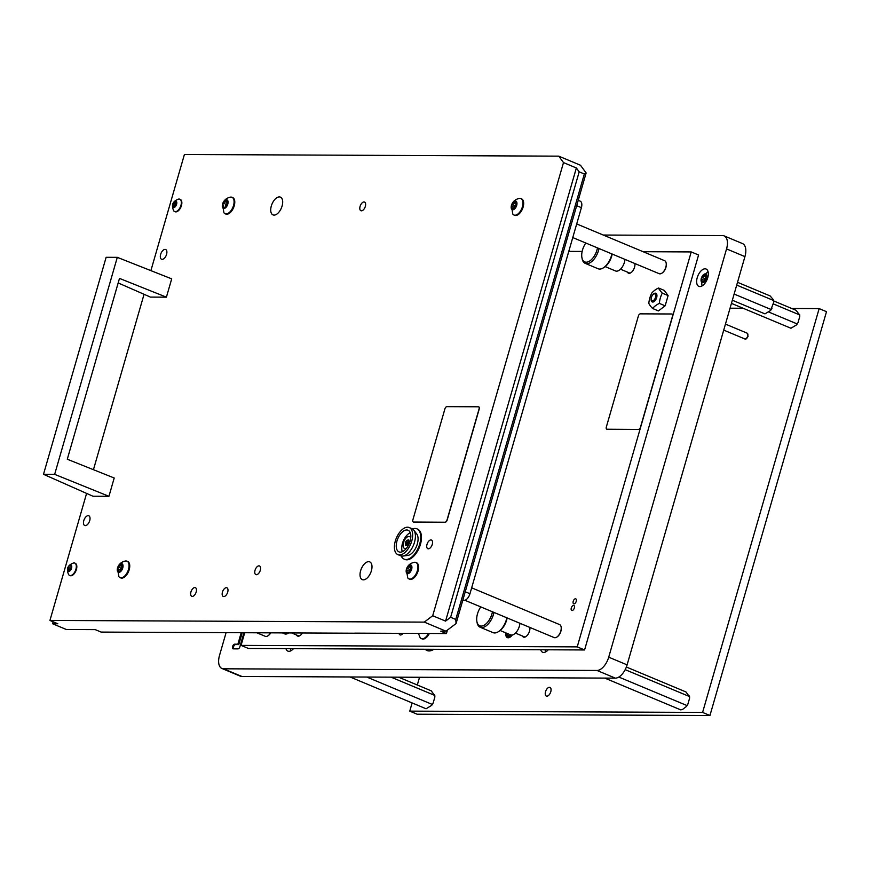 <?xml version="1.0" encoding="UTF-8"?>
<svg xmlns="http://www.w3.org/2000/svg" width="870" height="870" viewBox="0 0 870 870"><rect width="100%" height="100%" fill="white"/><g stroke="black" fill="none" stroke-linecap="round" stroke-linejoin="round"><path stroke-width="1.3" d="M655.534 297.377A3.687 1.947 -67.3 0 0 653.457 294.234A3.687 1.947 -67.3 0 0 651.412 297.355A3.687 1.947 -67.3 0 0 651.238 299.552A3.687 1.947 -67.3 0 0 653.218 300.65A3.687 1.947 -67.3 0 0 655.534 297.377M653.457 294.234L654.251 293.712A4.698 2.479 112.7 0 1 655.958 293.32M652.337 301.977A4.698 2.479 112.7 0 1 651.412 300.487L651.238 299.552M651.195 298.519A4.698 2.479 -67.3 0 0 651.608 301.433A4.698 2.479 -67.3 0 0 652.217 301.933A4.698 2.479 -67.3 0 0 656.013 299.215A4.698 2.479 -67.3 0 0 656.448 293.766A4.698 2.479 -67.3 0 0 655.839 293.266A4.698 2.479 -67.3 0 0 652.696 294.93M658.514 287.992A24.066 6.199 32.3 0 0 659.917 290.362A24.066 6.199 32.3 0 0 662.287 293.136L668.106 295.572L664.332 290.428L658.514 287.992A24.066 13.746 -3 0 0 651.782 293.092A24.066 19.945 90.3 0 0 648.824 303.336A24.066 6.199 32.3 0 0 650.227 305.707A24.066 6.199 32.3 0 0 652.598 308.491A24.066 13.746 177 0 1 659.329 303.391A24.066 19.945 -89.7 0 1 662.287 293.136M668.106 295.572L665.148 305.816L659.329 303.391M665.148 305.816L658.416 310.916L652.598 308.491M707.723 277.715A9.396 4.97 -67.3 0 0 706.092 269.026A9.396 4.97 -67.3 0 0 697.218 277.671A9.396 4.97 -67.3 0 0 698.838 286.36A9.396 4.97 -67.3 0 0 707.723 277.715M241.186 632.707L237.869 644.213L234.585 644.191A2.349 1.24 -67.3 0 0 232.638 646.41L232.573 646.627A2.349 1.24 -67.3 0 0 232.975 648.803A2.349 1.24 -67.3 0 0 233.247 648.857L237.967 648.879A2.349 1.24 -67.3 0 0 239.924 646.66L243.948 632.718M226.091 632.642L219.501 655.458A14.094 7.449 -67.3 0 0 221.948 668.486A14.094 7.449 -67.3 0 0 223.536 668.802L596.994 670.455A14.094 7.449 -67.3 0 0 608.706 657.176L726.548 248.918A14.094 7.449 -67.3 0 0 724.112 235.879A14.094 7.449 -67.3 0 0 722.513 235.574L603.247 235.041M540.694 649.76A9.396 4.97 -67.3 0 0 542.619 652.239A9.396 4.97 -67.3 0 0 548.209 649.792M285.947 648.629A9.396 4.97 -67.3 0 0 287.872 651.108A9.396 4.97 -67.3 0 0 293.462 648.661M425.234 649.248A17.726 9.374 -67.3 0 0 427.061 650.543A17.726 9.374 -67.3 0 0 433.88 649.281M221.948 668.486L240.327 676.175A14.094 7.449 -67.3 0 0 241.925 676.49L615.373 678.143A14.094 7.449 -67.3 0 0 627.096 664.865L744.937 256.606A14.094 7.449 -67.3 0 0 742.491 243.567L724.112 235.879M241.305 632.707L242.121 633.055L238.793 644.594L235.509 644.583A2.349 1.24 -67.3 0 0 233.551 646.791L233.486 647.008A2.349 1.24 -67.3 0 0 233.541 648.857M238.793 644.594L237.869 644.213M576.234 601.333A2.697 1.425 -67.3 0 0 575.766 598.832A2.697 1.425 -67.3 0 0 573.221 601.311A2.697 1.425 -67.3 0 0 573.689 603.813A2.697 1.425 -67.3 0 0 576.234 601.333M574.32 607.989A2.697 1.425 -67.3 0 0 573.852 605.487A2.697 1.425 -67.3 0 0 571.296 607.978A2.697 1.425 -67.3 0 0 571.764 610.468A2.697 1.425 -67.3 0 0 574.32 607.989M627.357 272.082A6.46 3.415 -67.3 0 0 628.444 273.169A6.46 3.415 -67.3 0 0 634.545 267.231A6.46 3.415 -67.3 0 0 634.872 263.534M522.326 635.97A6.46 3.415 -67.3 0 0 523.414 637.057A6.46 3.415 -67.3 0 0 529.515 631.12A6.46 3.415 -67.3 0 0 529.841 627.422M244.72 632.729L241.066 645.388L248.428 648.465L584.575 649.955L698.577 254.997L691.226 251.93L643.115 251.713M241.066 645.388L577.223 646.878L584.575 649.955M577.223 646.878L691.226 251.93M582.15 251.441L568.773 251.386M512.267 634.98A7.167 3.784 112.7 0 1 507.384 637.634A7.167 3.784 112.7 0 1 505.764 632.86M296.463 634.969A6.46 3.415 -67.3 0 0 297.551 636.057A6.46 3.415 -67.3 0 0 302.401 632.979M398.971 633.338A4.698 2.479 -67.3 0 0 400.004 634.882A4.698 2.479 -67.3 0 0 403.049 633.349M507.09 633.414A4.926 2.61 -67.3 0 0 508.243 635.578A4.926 2.61 -67.3 0 0 510.592 634.882M550.775 691.759A4.698 2.479 -67.3 0 0 549.96 687.409A4.698 2.479 -67.3 0 0 545.523 691.737A4.698 2.479 -67.3 0 0 546.338 696.076A4.698 2.479 -67.3 0 0 550.775 691.759M412.13 702.938L409.759 711.127L417.121 714.205L709.942 715.499L826.5 311.678L819.148 308.6L791.722 308.48M743.143 308.263L730.039 308.197M709.942 715.499L702.59 712.421L819.148 308.6M409.759 711.127L702.59 712.421M419.536 677.284L417.306 685.005M597.472 247.896A12.919 6.829 112.7 0 1 596.972 250.027A12.919 6.829 112.7 0 1 588.849 261.5A12.919 6.829 112.7 0 1 581.921 257.661A12.919 6.829 112.7 0 1 582.53 249.962A12.919 6.829 112.7 0 1 585.814 243.024M599.006 248.537A14.094 7.449 112.7 0 1 598.549 250.408A14.094 7.449 112.7 0 1 585.238 263.371A14.094 7.449 112.7 0 1 582.128 258.749L581.921 257.661M611.882 253.92A14.094 7.449 112.7 0 1 611.414 255.791A14.094 7.449 112.7 0 1 603.573 267.71A14.094 7.449 112.7 0 1 598.103 268.754L585.238 263.371M612.186 254.051A12.919 6.829 112.7 0 1 611.686 256.171A12.919 6.829 112.7 0 1 604.498 267.101L603.573 267.71M624.964 259.401A9.396 4.97 112.7 0 1 624.421 262.316A9.396 4.97 112.7 0 1 615.547 270.962L605.161 266.611M606.825 429.204A2.349 1.24 -67.3 0 0 606.89 429.236A2.349 1.24 -67.3 0 0 607.162 429.291L638.678 429.432A2.349 1.24 -67.3 0 0 640.625 427.213L672.651 316.278A2.349 1.24 -67.3 0 0 672.238 314.103A2.349 1.24 -67.3 0 0 672.162 314.07M638.526 429.367A2.349 1.24 -67.3 0 0 640.483 427.148L672.499 316.212A2.349 1.24 -67.3 0 0 672.097 314.037A2.349 1.24 -67.3 0 0 671.825 313.983L640.32 313.853A2.349 1.24 -67.3 0 0 638.362 316.06L606.336 427.007A2.349 1.24 -67.3 0 0 606.749 429.171A2.349 1.24 -67.3 0 0 607.01 429.225L638.678 429.432M732.344 300.237L764.958 313.874L770.57 310.492L773.724 302.303L773.604 299.976L770.135 295.941L737.521 282.304M734.128 294.049L770.853 309.415M736.716 285.088L773.441 300.444M773.604 299.976A8.787 4.644 112.7 0 1 773.724 302.303M772.027 308.165A8.787 4.644 112.7 0 1 770.57 310.492M701.851 280.466A1.338 0.707 112.7 0 1 701.666 280.923L701.698 282.152L702.34 281.837A1.338 0.707 112.7 0 1 703.21 281.401A1.338 0.707 112.7 0 1 703.504 281.837L704.7 280.934A1.338 0.707 112.7 0 1 705.777 279.226L706.299 277.399A1.338 0.707 112.7 0 1 706.266 277.389A1.338 0.707 112.7 0 1 706.212 275.692L706.168 274.463L705.537 274.779A1.338 0.707 112.7 0 1 704.667 275.214A1.338 0.707 112.7 0 1 704.374 274.779L703.178 275.681A1.338 0.707 112.7 0 1 703.09 276.138A1.338 0.707 112.7 0 1 702.101 277.389L701.579 279.205A1.338 0.707 112.7 0 1 701.611 279.226A1.338 0.707 112.7 0 1 701.851 280.466M705.94 276.725L705.929 276.834A1.338 0.707 112.7 0 1 705.853 277.291A1.338 0.707 112.7 0 1 704.863 278.541L704.265 280.336M701.34 278.291A4.654 2.458 112.7 0 1 705.2 273.909A4.654 2.458 112.7 0 1 706.538 278.324A4.654 2.458 112.7 0 1 702.666 282.696A4.654 2.458 112.7 0 1 701.34 278.291M701.655 279.237L704.33 280.368A1.338 0.707 112.7 0 1 704.374 280.379A1.338 0.707 112.7 0 1 704.689 281.043M492.442 611.784A12.919 6.829 112.7 0 1 491.941 613.915A12.919 6.829 112.7 0 1 483.818 625.389A12.919 6.829 112.7 0 1 476.89 621.55A12.919 6.829 112.7 0 1 477.499 613.85A12.919 6.829 112.7 0 1 480.784 606.912M493.975 612.426A14.094 7.449 112.7 0 1 493.518 614.296A14.094 7.449 112.7 0 1 480.207 627.259A14.094 7.449 112.7 0 1 477.097 622.637L476.89 621.55M506.851 617.809A14.094 7.449 112.7 0 1 506.383 619.679A14.094 7.449 112.7 0 1 498.543 631.598A14.094 7.449 112.7 0 1 493.072 632.642L480.207 627.259M507.156 617.939A12.919 6.829 112.7 0 1 506.655 620.06A12.919 6.829 112.7 0 1 499.467 630.989L498.543 631.598M519.934 623.279A9.396 4.97 112.7 0 1 519.39 626.204A9.396 4.97 112.7 0 1 510.516 634.85L500.13 630.5M288.633 632.925A9.396 4.97 112.7 0 1 284.653 633.849L282.38 632.892M433.728 649.281A17.607 9.32 112.7 0 1 427.116 650.434A17.607 9.32 112.7 0 1 425.387 649.248M428.508 633.469A8.928 4.72 112.7 0 1 422.32 638.797A8.928 4.72 112.7 0 1 421.308 638.591A8.928 4.72 112.7 0 1 420.134 637.634L418.416 633.425M421.667 638.711A8.928 4.72 -67.3 0 0 422.004 638.885A8.928 4.72 -67.3 0 0 423.016 639.091A8.928 4.72 -67.3 0 0 429.345 633.469M731.442 303.369L790.95 328.251L796.561 324.869L798.029 322.553L799.726 316.68L799.432 314.82L773.267 303.88M796.844 323.792L768.601 311.982M799.432 314.82L796.126 310.318L773.724 300.955M799.726 316.68A8.787 4.644 -67.3 0 0 799.595 314.353M796.561 324.869A8.787 4.644 -67.3 0 0 798.029 322.553M604.77 678.1L680.797 709.898L682.558 709.431L686.408 706.505L687.876 704.189L689.562 698.316L689.279 696.468L625.182 669.661M686.691 705.429L618.831 677.056M689.279 696.468L685.973 691.954L626.367 667.029M689.562 698.316A8.787 4.644 -67.3 0 0 689.442 695.989M686.408 706.505A8.787 4.644 -67.3 0 0 687.876 704.189M350.023 676.969L426.061 708.767L431.661 705.385L433.129 703.058L434.826 697.196L434.532 695.337L391.054 677.154M431.944 704.298L366.77 677.045M434.532 695.337L431.237 690.834L398.601 677.186M434.826 697.196A8.787 4.644 -67.3 0 0 434.695 694.869M431.661 705.385A8.787 4.644 -67.3 0 0 433.129 703.058M572.764 237.564L659.166 273.691A7.047 3.73 -67.3 0 0 659.96 273.854A7.047 3.73 -67.3 0 0 661.896 273.169A7.047 3.73 -67.3 0 0 666.148 263.012A7.047 3.73 -67.3 0 0 664.604 260.695L576.701 223.938M666.192 263.24A6.579 3.48 112.7 0 1 666.235 263.447A6.579 3.48 112.7 0 1 662.266 272.93A6.579 3.48 112.7 0 1 662.092 273.049M464.874 600.256L554.136 637.579A7.047 3.73 -67.3 0 0 554.929 637.743A7.047 3.73 -67.3 0 0 556.865 637.057A7.047 3.73 -67.3 0 0 561.117 626.9A7.047 3.73 -67.3 0 0 559.573 624.584L471.671 587.826M561.161 627.118A6.579 3.48 112.7 0 1 561.204 627.335A6.579 3.48 112.7 0 1 557.235 636.818A6.579 3.48 112.7 0 1 557.061 636.927M256.824 632.784L265.252 636.307A7.047 3.73 -67.3 0 0 266.046 636.459A7.047 3.73 -67.3 0 0 267.982 635.785A7.047 3.73 -67.3 0 0 270.603 632.838M270.766 632.838A6.579 3.48 112.7 0 1 268.351 635.535A6.579 3.48 112.7 0 1 268.177 635.655M413.38 522A2.349 1.24 -67.3 0 0 413.446 522.043A2.349 1.24 -67.3 0 0 413.718 522.087L445.233 522.228A2.349 1.24 -67.3 0 0 447.18 520.021L479.207 409.074A2.349 1.24 -67.3 0 0 478.794 406.899A2.349 1.24 -67.3 0 0 478.728 406.877M445.081 522.174A2.349 1.24 -67.3 0 0 447.039 519.955L479.055 409.02A2.349 1.24 -67.3 0 0 478.652 406.845A2.349 1.24 -67.3 0 0 478.38 406.79L446.875 406.649A2.349 1.24 -67.3 0 0 444.918 408.867L412.891 519.803A2.349 1.24 -67.3 0 0 413.304 521.978A2.349 1.24 -67.3 0 0 413.565 522.033L445.233 522.228M118.168 282.946L150.456 297.094L166.409 297.159L119.484 278.4L67.284 459.229L114.209 478L108.935 496.302L54.658 474.357L43.5 474.302L92.97 496.237L108.935 496.302M54.658 474.357L117.298 257.346L106.129 257.302L43.5 474.302M117.298 257.346L171.694 278.857L166.409 297.159M400.33 552.167A11.745 6.21 -67.3 0 0 409.716 542.293A11.745 6.21 -67.3 0 0 408.063 530.232A11.745 6.21 -67.3 0 0 406.736 529.971A11.745 6.21 -67.3 0 0 397.351 539.846A11.745 6.21 -67.3 0 0 399.004 551.895A11.745 6.21 -67.3 0 0 400.33 552.167M397.862 554.603L400.624 555.756A14.681 7.765 -67.3 0 0 402.288 556.093A14.681 7.765 -67.3 0 0 402.951 556.05A14.681 7.765 -67.3 0 0 413.446 545.218A14.681 7.765 -67.3 0 0 413.783 530.135A14.681 7.765 -67.3 0 0 411.945 528.677L409.194 527.524A14.681 7.765 -67.3 0 0 407.53 527.198A14.681 7.765 -67.3 0 0 395.796 539.541A14.681 7.765 -67.3 0 0 397.862 554.603A14.681 7.765 -67.3 0 0 399.526 554.94A14.681 7.765 -67.3 0 0 411.26 542.597A14.681 7.765 -67.3 0 0 409.194 527.524M401.211 555.952A16.443 8.7 -67.3 0 0 404.169 559.149L404.909 559.464A16.443 8.7 -67.3 0 0 406.769 559.823A16.443 8.7 -67.3 0 0 419.905 546.001A16.443 8.7 -67.3 0 0 417.589 529.134L416.86 528.819A16.443 8.7 -67.3 0 0 415.001 528.46A16.443 8.7 -67.3 0 0 412.5 528.96M404.169 559.149A16.443 8.7 -67.3 0 0 406.029 559.519A16.443 8.7 -67.3 0 0 419.177 545.697A16.443 8.7 -67.3 0 0 416.86 528.819M402.951 556.05L407.747 555.441A12.158 6.427 -67.3 0 0 416.447 546.469A12.158 6.427 -67.3 0 0 416.73 533.973L413.783 530.135M410.259 532.723A11.745 6.21 -67.3 0 0 403.31 540.977A11.745 6.21 -67.3 0 0 402.321 551.721M511.984 207.538A1.338 0.707 112.7 0 1 511.799 207.995L511.832 209.235L512.473 208.909A1.338 0.707 112.7 0 1 513.343 208.474A1.338 0.707 112.7 0 1 513.637 208.92L514.833 208.006A1.338 0.707 112.7 0 1 515.91 206.31L516.432 204.483A1.338 0.707 112.7 0 1 516.399 204.472A1.338 0.707 112.7 0 1 516.345 202.775L516.301 201.546L515.671 201.862A1.338 0.707 112.7 0 1 514.801 202.297A1.338 0.707 112.7 0 1 514.507 201.851L513.311 202.764A1.338 0.707 112.7 0 1 513.224 203.221A1.338 0.707 112.7 0 1 512.234 204.461L511.712 206.288A1.338 0.707 112.7 0 1 511.745 206.299A1.338 0.707 112.7 0 1 511.984 207.538M516.084 203.797L516.062 203.917A1.338 0.707 112.7 0 1 515.986 204.374A1.338 0.707 112.7 0 1 514.996 205.614L514.398 207.408M511.473 205.374A4.654 2.458 112.7 0 1 515.344 200.992A4.654 2.458 112.7 0 1 516.671 205.396A4.654 2.458 112.7 0 1 512.8 209.779A4.654 2.458 112.7 0 1 511.473 205.374M519.357 198.393A8.928 4.72 112.7 0 1 520.858 198.556A8.928 4.72 112.7 0 1 522.402 206.81A8.928 4.72 112.7 0 1 513.974 215.02A8.928 4.72 112.7 0 1 512.8 214.063L511.364 205.537C512.55 201.688 515.214 199.295 519.357 198.393M514.333 215.14A8.928 4.72 -67.3 0 0 514.67 215.314A8.928 4.72 -67.3 0 0 523.109 207.103A8.928 4.72 -67.3 0 0 521.554 198.849A8.928 4.72 -67.3 0 0 521.195 198.73M511.788 206.32L514.464 207.441A1.338 0.707 112.7 0 1 514.507 207.451A1.338 0.707 112.7 0 1 514.822 208.126M223.101 206.266A1.338 0.707 112.7 0 1 222.916 206.712L222.948 207.952L223.59 207.636A1.338 0.707 112.7 0 1 224.46 207.19A1.338 0.707 112.7 0 1 224.754 207.636L225.95 206.734A1.338 0.707 112.7 0 1 227.026 205.026L227.548 203.199A1.338 0.707 112.7 0 1 227.516 203.188A1.338 0.707 112.7 0 1 227.461 201.492L227.418 200.263L226.787 200.578A1.338 0.707 112.7 0 1 225.917 201.013A1.338 0.707 112.7 0 1 225.624 200.578L224.427 201.481A1.338 0.707 112.7 0 1 224.34 201.938A1.338 0.707 112.7 0 1 223.351 203.188L222.829 205.005A1.338 0.707 112.7 0 1 222.861 205.026A1.338 0.707 112.7 0 1 223.101 206.266M227.2 202.525L227.179 202.634A1.338 0.707 112.7 0 1 227.103 203.091A1.338 0.707 112.7 0 1 226.113 204.341L225.515 206.136M222.589 204.091A4.654 2.458 112.7 0 1 226.461 199.708A4.654 2.458 112.7 0 1 227.788 204.113A4.654 2.458 112.7 0 1 223.916 208.495A4.654 2.458 112.7 0 1 222.589 204.091M230.474 197.109A8.928 4.72 112.7 0 1 231.975 197.272A8.928 4.72 112.7 0 1 233.519 205.527A8.928 4.72 112.7 0 1 225.091 213.737A8.928 4.72 112.7 0 1 223.916 212.78L222.481 204.254C223.666 200.404 226.33 198.023 230.474 197.109M225.45 213.857A8.928 4.72 -67.3 0 0 225.787 214.031A8.928 4.72 -67.3 0 0 234.226 205.82A8.928 4.72 -67.3 0 0 232.671 197.566A8.928 4.72 -67.3 0 0 232.312 197.446M225.624 206.179L225.58 206.157A1.338 0.707 112.7 0 1 225.624 206.179A1.338 0.707 112.7 0 1 225.939 206.842M406.953 571.427A1.338 0.707 112.7 0 1 406.769 571.884L406.801 573.112L407.443 572.797A1.338 0.707 112.7 0 1 408.313 572.362A1.338 0.707 112.7 0 1 408.606 572.808L409.803 571.894A1.338 0.707 112.7 0 1 410.879 570.198L411.401 568.371A1.338 0.707 112.7 0 1 411.369 568.36A1.338 0.707 112.7 0 1 411.314 566.664L411.271 565.424L410.64 565.75A1.338 0.707 112.7 0 1 409.77 566.185A1.338 0.707 112.7 0 1 409.476 565.739L408.28 566.653A1.338 0.707 112.7 0 1 408.193 567.099A1.338 0.707 112.7 0 1 407.203 568.349L406.681 570.176A1.338 0.707 112.7 0 1 406.714 570.187A1.338 0.707 112.7 0 1 406.953 571.427M411.053 567.686L411.031 567.805A1.338 0.707 112.7 0 1 410.955 568.251A1.338 0.707 112.7 0 1 409.966 569.502L409.368 571.296M406.442 569.263A4.654 2.458 112.7 0 1 410.314 564.88A4.654 2.458 112.7 0 1 411.64 569.284A4.654 2.458 112.7 0 1 407.769 573.667A4.654 2.458 112.7 0 1 406.442 569.263M414.327 562.281A8.928 4.72 112.7 0 1 415.827 562.444A8.928 4.72 112.7 0 1 417.372 570.698A8.928 4.72 112.7 0 1 408.943 578.909A8.928 4.72 112.7 0 1 407.769 577.952L406.333 569.426C407.519 565.565 410.183 563.184 414.327 562.281M409.302 579.029A8.928 4.72 -67.3 0 0 409.639 579.202A8.928 4.72 -67.3 0 0 418.078 570.992A8.928 4.72 -67.3 0 0 416.523 562.727A8.928 4.72 -67.3 0 0 416.164 562.618M406.758 570.209L409.433 571.329A1.338 0.707 112.7 0 1 409.476 571.34A1.338 0.707 112.7 0 1 409.792 572.014M118.07 570.154A1.338 0.707 112.7 0 1 117.885 570.6L117.918 571.84L118.559 571.525A1.338 0.707 112.7 0 1 119.429 571.079A1.338 0.707 112.7 0 1 119.723 571.525L120.919 570.622A1.338 0.707 112.7 0 1 121.996 568.915L122.518 567.088A1.338 0.707 112.7 0 1 122.485 567.077A1.338 0.707 112.7 0 1 122.431 565.38L122.387 564.151L121.756 564.467A1.338 0.707 112.7 0 1 120.886 564.902A1.338 0.707 112.7 0 1 120.593 564.467L119.397 565.369A1.338 0.707 112.7 0 1 119.31 565.826A1.338 0.707 112.7 0 1 118.32 567.077L117.798 568.893A1.338 0.707 112.7 0 1 117.831 568.915A1.338 0.707 112.7 0 1 118.07 570.154M122.17 566.413L122.148 566.522A1.338 0.707 112.7 0 1 122.072 566.979A1.338 0.707 112.7 0 1 121.082 568.23L120.484 570.013M117.559 567.979A4.654 2.458 112.7 0 1 121.43 563.597A4.654 2.458 112.7 0 1 122.757 568.001A4.654 2.458 112.7 0 1 118.885 572.384A4.654 2.458 112.7 0 1 117.559 567.979M125.443 560.998A8.928 4.72 112.7 0 1 126.944 561.161A8.928 4.72 112.7 0 1 128.488 569.415A8.928 4.72 112.7 0 1 120.06 577.626A8.928 4.72 112.7 0 1 118.885 576.669L117.45 568.143C118.635 564.293 121.3 561.911 125.443 560.998M120.419 577.745A8.928 4.72 -67.3 0 0 120.756 577.919A8.928 4.72 -67.3 0 0 129.195 569.709A8.928 4.72 -67.3 0 0 127.64 561.454A8.928 4.72 -67.3 0 0 127.281 561.335M117.874 568.926L120.549 570.046A1.338 0.707 112.7 0 1 120.593 570.067A1.338 0.707 112.7 0 1 120.908 570.731M410.749 537.823A6.46 3.415 -67.3 0 0 409.607 536.605A6.46 3.415 -67.3 0 0 403.506 542.554A6.46 3.415 -67.3 0 0 404.626 548.524L405.355 548.829A6.46 3.415 -67.3 0 0 405.877 548.97M406.605 540.444L405.279 542.554L405.507 545.327L406.594 544.783L406.953 545.338L408.835 541.923L408.715 539.802L406.605 540.444M408.585 541.629L407.388 544.033M404.626 548.524A6.46 3.415 -67.3 0 0 406.29 548.491M410.803 537.192A6.46 3.415 -67.3 0 0 410.346 536.92L409.607 536.605M405.474 543.239L407.671 544.348M175.066 206.081L176.534 202.438L175.555 201.198L173.946 202.405L172.782 206.168L173.685 207.386L175.066 206.081M173.717 207.56A3.447 1.827 112.7 0 1 172.728 204.287A3.447 1.827 112.7 0 1 175.599 201.035A3.447 1.827 112.7 0 1 176.588 204.309A3.447 1.827 112.7 0 1 173.717 207.56M175.37 211.682A6.688 3.545 112.7 0 1 174.609 211.54A6.688 3.545 112.7 0 1 173.739 210.823C171.031 205.092 172.673 201.166 178.665 199.067A6.688 3.545 112.7 0 1 179.024 199.034A6.688 3.545 112.7 0 1 179.775 199.186A6.688 3.545 112.7 0 1 180.721 206.059A6.688 3.545 112.7 0 1 175.37 211.682M174.87 211.627A6.688 3.545 -67.3 0 0 175.109 211.747A6.688 3.545 -67.3 0 0 175.87 211.888A6.688 3.545 -67.3 0 0 181.221 206.266A6.688 3.545 -67.3 0 0 180.275 199.393A6.688 3.545 -67.3 0 0 180.014 199.306M70.035 569.97L71.503 566.326L70.524 565.087L68.915 566.294L67.751 570.057L68.654 571.275L70.035 569.97M68.686 571.449A3.447 1.827 112.7 0 1 67.697 568.175A3.447 1.827 112.7 0 1 70.568 564.924A3.447 1.827 112.7 0 1 71.557 568.197A3.447 1.827 112.7 0 1 68.686 571.449M70.34 575.57A6.688 3.545 112.7 0 1 69.578 575.429A6.688 3.545 112.7 0 1 68.708 574.711C66 568.98 67.642 565.054 73.635 562.955A6.688 3.545 112.7 0 1 73.993 562.923A6.688 3.545 112.7 0 1 74.744 563.075A6.688 3.545 112.7 0 1 75.69 569.948A6.688 3.545 112.7 0 1 70.34 575.57M69.839 575.505A6.688 3.545 -67.3 0 0 70.078 575.635A6.688 3.545 -67.3 0 0 70.84 575.777A6.688 3.545 -67.3 0 0 76.19 570.154A6.688 3.545 -67.3 0 0 75.244 563.281A6.688 3.545 -67.3 0 0 74.983 563.194M427.007 544.37A4.698 2.479 -67.3 0 0 427.822 548.709A4.698 2.479 -67.3 0 0 432.26 544.392A4.698 2.479 -67.3 0 0 431.444 540.042A4.698 2.479 -67.3 0 0 427.007 544.37M271.32 205.983A9.624 5.089 -67.3 0 0 272.984 214.89A9.624 5.089 -67.3 0 0 282.087 206.027A9.624 5.089 -67.3 0 0 280.412 197.12A9.624 5.089 -67.3 0 0 271.32 205.983M360.626 570.731A9.624 5.089 -67.3 0 0 362.301 579.637A9.624 5.089 -67.3 0 0 371.392 570.785A9.624 5.089 -67.3 0 0 369.728 561.879A9.624 5.089 -67.3 0 0 360.626 570.731M190.932 591.981A4.698 2.479 -67.3 0 0 191.748 596.32A4.698 2.479 -67.3 0 0 196.185 592.002A4.698 2.479 -67.3 0 0 195.369 587.652A4.698 2.479 -67.3 0 0 190.932 591.981M222.448 592.111A4.698 2.479 -67.3 0 0 223.264 596.461A4.698 2.479 -67.3 0 0 227.701 592.133A4.698 2.479 -67.3 0 0 226.885 587.794A4.698 2.479 -67.3 0 0 222.448 592.111M160.645 254.366A5.285 2.795 -67.3 0 0 161.57 259.26A5.285 2.795 -67.3 0 0 166.561 254.399A5.285 2.795 -67.3 0 0 165.637 249.505A5.285 2.795 -67.3 0 0 160.645 254.366M83.792 520.63A5.285 2.795 -67.3 0 0 84.716 525.513A5.285 2.795 -67.3 0 0 89.708 520.651A5.285 2.795 -67.3 0 0 88.794 515.769A5.285 2.795 -67.3 0 0 83.792 520.63M360.082 206.375A4.698 2.479 -67.3 0 0 360.898 210.725A4.698 2.479 -67.3 0 0 365.335 206.397A4.698 2.479 -67.3 0 0 364.519 202.058A4.698 2.479 -67.3 0 0 360.082 206.375M255.051 570.263A4.698 2.479 -67.3 0 0 255.867 574.613A4.698 2.479 -67.3 0 0 260.304 570.285A4.698 2.479 -67.3 0 0 259.488 565.946A4.698 2.479 -67.3 0 0 255.051 570.263M86.598 493.399L49.927 620.451L424.288 622.115L432.705 615.732L563.499 162.592L558.779 156.154L580.475 165.235L586.13 172.956L456.076 623.529L445.984 631.185L424.288 622.115M150.891 270.635L184.407 154.501L558.779 156.154M93.438 469.691L144.061 294.288M462.764 600.365L462.786 600.365A11.745 6.21 112.7 0 1 462.786 600.365L464.101 600.376A7.047 3.73 -67.3 0 0 469.963 593.731L581.399 207.658A7.047 3.73 -67.3 0 0 580.17 201.144L578.235 200.328M456.076 623.529L455.771 619.44L584.346 173.989L579.192 171.836L576.364 167.975L563.499 162.592M432.705 615.732L445.57 621.115L450.616 617.298L455.771 619.44M584.346 173.989L586.13 172.956M450.616 617.298L579.192 171.836M445.984 631.185L440.731 631.163L446.43 633.545L354.721 633.143M354.699 633.219L101.137 632.088L95.254 629.63L66.359 629.499L52.57 623.736L53.135 621.8M49.927 620.451L57.822 623.757L52.57 623.736M445.57 621.115L576.364 167.975M446.43 633.545L447.43 630.087M744.742 338.908A3.11 1.642 -67.3 0 0 747.689 336.048A3.11 1.642 -67.3 0 0 747.145 333.166L748.059 336.298C746.775 338.789 745.666 339.659 744.742 338.908L723.72 330.111M223.536 668.802L241.925 676.49M596.994 670.455L615.373 678.143M608.706 657.176L627.096 664.865M726.548 248.918L744.937 256.606M235.509 644.583L234.585 644.191M233.551 646.791L232.638 646.41M233.486 647.008L232.573 646.627M506.492 633.164A5.872 3.11 -67.3 0 0 511.266 635.035M702.84 281.412L701.666 280.923M704.863 278.541L702.101 277.389M706.386 275.137L705.537 274.779M704.102 282.087L703.504 281.837M705.929 276.834L703.178 275.681M512.974 208.485L511.799 207.995M514.996 205.614L512.234 204.461M516.53 202.221L515.671 201.862M514.235 209.17L513.637 208.92M516.062 203.917L513.311 202.764M224.09 207.212L222.916 206.712M226.113 204.341L223.351 203.188M227.635 200.937L226.787 200.578M225.352 207.886L224.754 207.636M227.179 202.634L224.427 201.481M407.943 572.373L406.769 571.884M409.966 569.502L407.203 568.349M411.499 566.098L410.64 565.75M409.204 573.058L408.606 572.808M411.031 567.805L408.28 566.653M119.059 571.101L117.885 570.6M121.082 568.23L118.32 567.077M122.605 564.826L121.756 564.467M120.321 571.775L119.723 571.525M122.148 566.522L119.397 565.369M408.563 541.521L406.562 540.683M406.333 544.794L405.485 544.446M407.812 542.749L405.801 541.901M408.878 540.292L408.269 540.031M174.174 207.114L173.532 206.842M175.903 204.646L173.369 203.591M175.762 202.068L175.011 201.753M176.479 203.46L174.217 202.514M175.588 206.103L172.956 205.005M69.143 571.003L68.502 570.731M70.872 568.534L68.338 567.479M70.731 565.957L69.981 565.641M70.557 569.991L67.925 568.893M576.679 205.69L581.399 207.658M465.254 591.763L469.963 593.731M462.905 599.876L464.101 600.376M725.449 324.097L747.145 333.166M506.275 633.066L506.59 635.97L508.102 637.797M620.484 269.2L629.978 273.18M708.028 271.57L701.231 278.454L702.014 285.947M704.33 281.869L703.21 281.401M706.146 275.833L704.667 275.214M704.374 280.379L701.611 279.226M515.453 633.088L524.947 637.068M291.613 632.936L299.095 636.068M427.116 650.434L428.105 650.858M421.308 638.591L422.004 638.885M545.794 651.837L544.957 649.781M291.048 650.706L290.221 648.65M520.858 198.556L521.554 198.849M513.974 215.02L514.67 215.314M514.464 208.941L513.343 208.474M516.28 202.917L514.801 202.297M514.507 207.451L511.745 206.299M231.975 197.272L232.671 197.566M225.091 213.737L225.787 214.031M225.58 207.669L224.46 207.19M227.396 201.633L225.917 201.013M415.827 562.444L416.523 562.727M408.943 578.909L409.639 579.202M409.433 572.83L408.313 572.362M411.249 566.805L409.77 566.185M409.476 571.34L406.714 570.187M126.944 561.161L127.64 561.454M120.06 577.626L120.756 577.919M120.549 571.557L119.429 571.079M122.365 565.522L120.886 564.902M120.593 570.067L117.831 568.915M407.399 545.12L406.594 544.783M407.464 544.065L405.442 543.228M408.693 540.792L407.638 540.346M174.446 206.56L173.337 206.103M176.697 202.808L175.979 202.503M176.469 203.471L174.141 202.492M69.415 570.448L68.306 569.991M71.666 566.685L70.948 566.392"/></g></svg>
